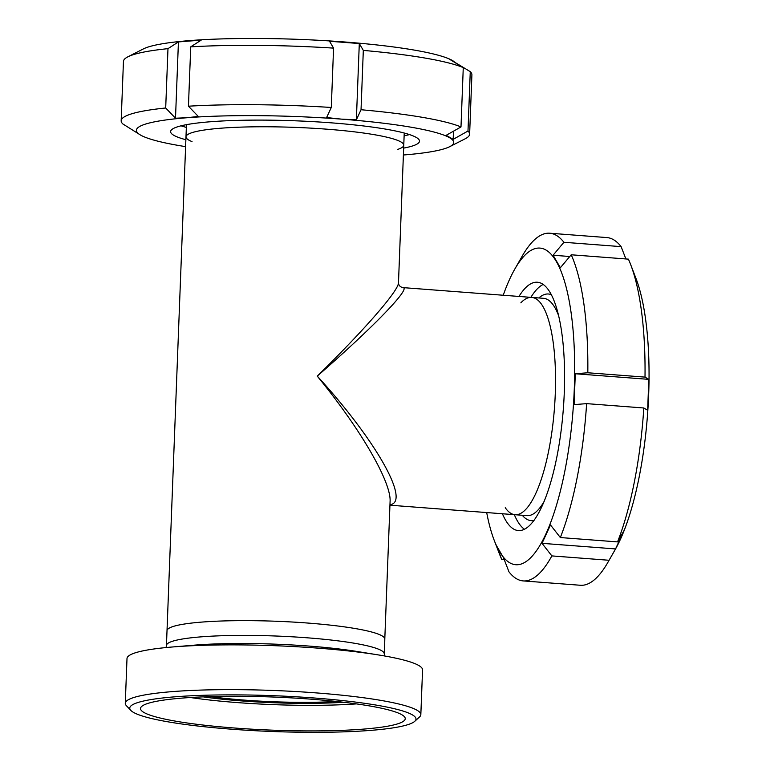 <?xml version="1.0" encoding="UTF-8"?>
<svg xmlns="http://www.w3.org/2000/svg" width="770" height="770" viewBox="0 0 770 770"><rect width="100%" height="100%" fill="white"/><g stroke="black" fill="none" stroke-linecap="round" stroke-linejoin="round"><path stroke-width="1.16" d="M389.957 504.745C411.055 502.252 375.818 439.911 317.25 376.116C360.331 428.611 391.381 482.058 390.082 501.501L384.798 639.071A108.974 13.629 -177.8 0 0 276.43 621.265A108.974 13.629 -177.8 0 0 167.013 630.707A108.974 13.629 2.2 0 1 307.759 623.046A108.974 13.629 2.2 0 1 384.798 639.071L384.451 655.953M397.368 149.495A108.974 13.629 -177.8 0 0 403.769 145.193L398.485 282.763C398.744 290.521 364.114 330.311 317.25 376.116C373.152 327.471 411.863 287.422 402.806 287.605L402.739 287.605M505.255 507.728A108.974 31.127 -85.6 0 0 515.12 514.726A108.974 31.127 -85.6 0 0 555.257 394.23A108.974 31.127 -85.6 0 0 531.666 297.413A108.974 31.127 -85.6 0 0 520.857 302.841M404.231 133.027L403.769 145.193A108.974 13.629 -177.8 0 0 295.401 127.397A108.974 13.629 -177.8 0 0 185.984 136.829A108.974 13.629 -177.8 0 0 192.038 141.613M314.747 698.034A143.22 17.912 2.2 0 1 414.761 721.307A143.22 17.912 2.2 0 1 272.195 731.5A143.22 17.912 2.2 0 1 130.823 710.402A143.22 17.912 2.2 0 1 314.747 698.034M414.761 721.307L419.573 716.928A147.888 18.499 -177.8 0 0 420.834 714.647A147.888 18.499 -177.8 0 0 316.287 692.904A147.888 18.499 -177.8 0 0 125.279 703.289A147.888 18.499 -177.8 0 0 126.367 705.667L130.823 710.402M311.6 699.208A132.459 16.565 2.2 0 1 405.184 718.121A132.459 16.565 2.2 0 1 272.243 730.153A132.459 16.565 2.2 0 1 140.621 707.957A132.459 16.565 2.2 0 1 311.6 699.208M125.279 703.289L127.002 658.533A147.888 18.499 2.2 0 1 171.97 647.021A147.888 18.499 2.2 0 1 318.01 648.148A147.888 18.499 2.2 0 1 378.599 654.962A147.888 18.499 2.2 0 1 422.557 669.89L420.834 714.647M336.48 701.46A102.747 12.849 2.2 0 1 210.393 696.619M343.661 702.269A110.524 13.822 2.2 0 1 203.174 696.869M356.423 703.896A125.78 15.737 2.2 0 1 190.334 697.514M544.332 501.078A108.974 31.127 -85.6 0 1 527.017 515.63L515.12 514.726A108.974 31.127 -85.6 0 0 555.257 394.23A108.974 31.127 -85.6 0 0 531.666 297.413L402.806 287.605C400.073 286.892 398.629 285.285 398.485 282.763M403.769 145.193A108.974 13.629 -177.8 0 0 326.73 129.177A108.974 13.629 -177.8 0 0 185.984 136.829L166.445 645.452A108.974 13.629 2.2 0 1 166.445 645.452A108.974 13.629 2.2 0 1 307.192 637.801A108.974 13.629 2.2 0 1 384.23 653.826M550.492 524.967L560.339 537.547L617.54 541.907L624.027 530.568L615.548 548.933L542.013 543.331L550.492 524.967M615.548 548.933L609.06 560.271L551.869 555.911L542.013 543.331M504.206 559.54L501.694 559.347L496.188 545.15L503.474 557.653L508.98 571.85A174.357 49.809 -85.6 0 0 523.215 580.917A174.357 49.809 -85.6 0 0 551.869 555.911M569.762 256.506L553.081 255.236L563.909 242.281L621.111 246.631L625.885 258.951M645.01 377.117L648.831 379.36L647.637 410.227L643.816 407.985L586.625 403.634L574.102 404.625L575.286 373.758L587.808 372.767L645.01 377.117A174.357 49.809 -85.6 0 0 630.63 264.495A174.357 49.809 -85.6 0 0 628.407 259.144L571.205 254.783L560.368 267.739L553.081 255.236M523.215 580.917L580.407 585.267A174.357 49.809 -85.6 0 0 607.953 562.254L615.269 549.443A158.784 45.363 -85.6 0 0 620.206 539.78A158.784 45.363 -85.6 0 0 648.658 394.827A158.784 45.363 -85.6 0 0 635.914 278.268L630.63 264.495M621.111 246.631A174.357 49.809 -85.6 0 0 606.885 237.574L549.684 233.214A174.357 49.809 -85.6 0 0 522.137 256.237L514.822 269.048A158.784 45.363 -85.6 0 0 509.884 278.702A158.784 45.363 -85.6 0 0 503.234 295.247M607.953 562.254A174.357 49.809 -85.6 0 0 609.06 560.271M587.808 372.767A174.357 49.809 -85.6 0 0 571.205 254.783M563.909 242.281A174.357 49.809 -85.6 0 0 549.684 233.214M486.688 512.56A158.784 45.363 -85.6 0 0 494.176 540.222L499.47 553.996A174.357 49.809 -85.6 0 0 501.694 559.347M494.176 540.222A158.784 45.363 -85.6 0 0 499.412 551.368A158.784 45.363 -85.6 0 0 545.834 534.12A158.784 45.363 -85.6 0 0 574.276 389.158A158.784 45.363 -85.6 0 0 556.306 261.454A158.784 45.363 -85.6 0 0 514.822 269.048M648.831 379.36L575.286 373.758M543.129 284.448A124.538 35.584 -85.6 0 0 530.857 297.355M514.312 514.668A124.538 35.584 -85.6 0 0 524.486 529.288M502.415 513.763A124.538 35.584 -85.6 0 0 518.403 530.588A124.538 35.584 -85.6 0 0 564.266 392.883A124.538 35.584 -85.6 0 0 537.316 282.234A124.538 35.584 -85.6 0 0 518.961 296.45M617.54 541.907A174.357 49.809 -85.6 0 0 643.816 407.985M560.339 537.547A174.357 49.809 -85.6 0 0 586.625 403.634M453.492 131.179L453.174 139.36L446.186 135.299L460.989 126.954L463.271 67.606L449.112 59.001L453.03 60.83A158.784 19.866 -177.8 0 0 452.625 60.599L456.1 63.246M456.11 63.063L470.268 71.668L467.987 131.016L453.174 139.36M165.694 107.993L167.976 48.654L178.428 41.917L175.502 118.214L165.694 107.993A174.357 21.81 -177.8 0 0 121.169 120.784A174.357 21.81 -177.8 0 0 122.815 123.931L140.448 135.01A158.784 19.866 -177.8 0 0 185.609 146.637M178.428 41.917L201.191 40.127L190.729 46.855L188.448 106.202L198.256 116.424L186.86 117.752A158.784 19.866 -177.8 0 0 140.053 134.769L140.044 134.769A158.784 19.866 -177.8 0 0 140.448 135.01M403.393 155.001A158.784 19.866 -177.8 0 0 449.728 146.666A158.784 19.866 -177.8 0 0 449.661 137.763A158.784 19.866 -177.8 0 0 341.476 119.129L326.615 117.56L331.293 107.473L333.564 48.125L329.55 41.272L359.301 43.534L356.366 119.831L341.476 119.129A158.784 19.866 -177.8 0 0 186.86 117.752L175.502 118.214M333.564 48.125A174.357 21.81 -177.8 0 0 190.729 46.855M452.625 60.599A158.784 19.866 -177.8 0 0 344.44 41.965A158.784 19.866 -177.8 0 0 189.824 40.589A158.784 19.866 -177.8 0 0 143.345 48.934L127.839 56.836A174.357 21.81 -177.8 0 0 123.45 61.436L121.169 120.784M167.976 48.654A174.357 21.81 -177.8 0 0 127.839 56.836M449.728 146.666L465.234 138.764A174.357 21.81 -177.8 0 0 469.623 134.163L471.904 74.815A174.357 21.81 -177.8 0 0 470.268 71.668M331.293 107.473A174.357 21.81 -177.8 0 0 188.448 106.202M469.623 134.163A174.357 21.81 -177.8 0 0 467.987 131.016M359.301 43.534L363.315 50.397L361.034 109.735L356.366 119.831M181.046 125.818A124.538 15.573 -177.8 0 0 186.35 127.387M404.125 135.761A124.538 15.573 -177.8 0 0 409.534 134.596M403.653 148.1A124.538 15.573 -177.8 0 0 419.496 141.16A124.538 15.573 -177.8 0 0 331.466 122.853A124.538 15.573 -177.8 0 0 170.613 131.603A124.538 15.573 -177.8 0 0 185.878 139.736M463.271 67.606A174.357 21.81 -177.8 0 0 363.315 50.397M460.989 126.954A174.357 21.81 -177.8 0 0 361.034 109.735M171.97 647.021L193.867 645.193A116.694 14.591 2.2 0 1 193.876 645.193A116.694 14.591 2.2 0 1 309.097 646.078A116.694 14.591 2.2 0 1 356.905 651.459L378.599 654.962M551.253 294.679A113.642 32.465 -85.6 0 0 538.846 297.961M522.301 515.274A113.642 32.465 -85.6 0 0 534.062 520.395M558.481 315.325A108.974 31.127 -85.6 0 0 543.572 298.327L531.666 297.413M515.12 514.726L389.938 505.197M166.445 645.452L166.06 647.56M186.456 124.663L185.984 136.829"/></g></svg>
